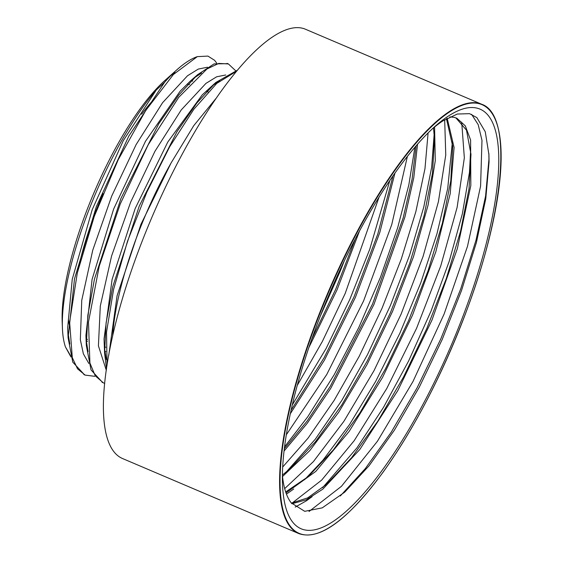 <?xml version="1.0" encoding="UTF-8"?>
<svg xmlns="http://www.w3.org/2000/svg" width="563" height="563" viewBox="0 0 563 563"><rect width="100%" height="100%" fill="white"/><g stroke="black" fill="none" stroke-linecap="round" stroke-linejoin="round"><path stroke-width="0.84" d="M282.408 475.482A210.731 61.078 113.1 0 0 291.662 503.421M291.205 502.858L304.724 511.324L322.254 507.861L344.725 492.153L369.11 465.721L394.417 430.118L419.28 387.175L442.11 339.714L461.576 290.374L476.418 242.477L485.778 198.648L489.064 161.862L488.923 154.642L485.264 131.77L476.882 117.632L469.577 113.67L457.29 114.036L442.659 121.024A221.245 64.126 113.1 0 0 432.229 128.955M476.608 108.047A228.156 66.124 -66.9 0 1 427.331 396.099A228.156 66.124 -66.9 0 1 282.506 484.166A228.156 66.124 -66.9 0 1 434.685 126.71A228.156 66.124 -66.9 0 1 476.608 108.047M171.11 162.939A160.694 46.574 113.1 0 0 112.642 336.21M108.743 355.344L117.097 295.702L140.919 224.377L171.103 162.932L193.763 125.633L215.833 98.624M207.128 90.974A153.783 44.576 -66.9 0 1 207.198 91.551M62.416 328.046L62.176 321.55A153.783 44.576 -66.9 0 1 164.748 80.615L176.979 69.699A171.208 49.621 113.1 0 0 164.635 82.212A326.047 5.419 137.4 0 0 156.268 90.024A160.694 46.574 113.1 0 0 62.416 328.046A160.694 46.574 113.1 0 0 65.47 346.984L70.938 356.949M170.582 75.822A153.783 44.576 -66.9 0 1 175.177 72.676M216.656 63.042L214.602 60.318L207.937 56.089L197.331 56.631A171.208 49.621 113.1 0 0 176.979 69.699M449.83 116.907L453.975 117.301L456.846 118.223L465.312 125.873L470.598 139.983L470.823 185.572L457.36 248.579L431.92 320.22L397.865 390.49L359.785 449.541L322.824 489.141L306.328 499.789L291.937 503.744M447.198 118.272L454.095 147.506L450.203 193.651L435.868 251.661L412.489 315.238L382.53 377.414L349.123 431.448L315.773 471.414L286.011 492.928M434.573 126.999L435.283 160.68L428.084 205.094L413.495 256.679L392.587 311.311L366.992 364.627L338.637 412.348L309.741 450.674L282.52 476.523M417.563 144.142L413.784 177.69L404.917 217.008L373.945 304.47L330.77 388.308L307.264 423.256L284.069 451.033M394.966 173.045L379.793 232.533L355.422 297.313L324.492 360.038L290.367 413.671M359.616 230.71L336.984 289.966L308.897 347.491M471.618 114.352L478.212 124.69L481.984 140.391L480.584 186.142L467.515 246.277L444.137 313.992L412.96 381.552L377.442 441.244L341.474 486.298L309.024 511.507M461.709 122.234L464.341 157.83L457.135 207.325L440.738 265.975L416.571 328.313L386.816 388.421L354.19 440.681L321.642 480.133L292.155 503.04M444.671 119.743L445.762 154.994L438.387 201.8L423.102 256.369L401.046 314.253L373.966 370.743L343.951 421.237L313.401 461.618L284.688 488.614M428.098 132.924L424.966 168.71L415.881 211.554L401.306 258.98L382.073 308.165L359.236 356.259L334.119 400.427L308.109 438.07L282.703 467.001M407.394 156.373L391.764 224.56L363.614 300.874L326.793 374.423L286.349 434.763M379.103 197.022L345.196 293.464L322.388 341.403L297.292 385.374M455.84 117.829L466.488 130.152L470.985 154.297L469.014 188.732L460.576 231.203L446.22 278.826L426.796 328.503L403.565 376.936L377.97 420.948L351.671 457.613L326.315 484.525L307.63 497.903L291.402 503.104M446.431 118.709L452.729 146.359L450.787 180.772L442.384 223.187L428.049 270.81L408.654 320.481L385.43 368.948L359.856 412.968L333.542 449.703L308.186 476.636L285.673 491.949M433.475 127.907L434.495 138.702L432.504 173.151L424.115 215.538L409.758 263.132L390.391 312.761L367.175 361.172L341.621 405.177L315.329 441.864L289.987 468.831L282.415 475.024M416.141 145.775L412.074 179.154L403.157 217.987L372.572 303.964L330.235 386.408L307.173 421.018L284.343 448.746M393.002 175.846L377.822 233.948L354.071 296.764L324.161 357.681L291.12 410.223M355.415 238.635L335.639 289.417L311.846 338.94M164.635 82.212L128.772 136.14L96.357 206.593L74.506 278.84L68.095 337.807L72.782 362.157L84.57 374.845M227.734 63.689L214.081 63.893L197.599 74.682L178.724 95.084L158.766 123.797L121.024 198.26L94.471 279.051L87.835 315.266L86.343 345.513L91.023 369.912L102.649 382.544M237.234 70.305L215.84 82.451L196.98 102.86L177.028 131.545L139.293 205.974L112.741 286.736L106.097 322.944L104.591 353.198L106.527 368.878M106.33 359.532L104.465 348.004M104.591 353.198L104.035 338.891L112.107 279.375L135.19 208.493L167.767 142.066L202.201 94.922L215.84 82.451M211.984 86.019L219.774 80.826M88.074 351.776L86.216 340.305M86.343 345.513L85.9 335.548L92.072 279.41L113.627 209.056L145.472 141.299L180.104 91.255L190.111 81.269L197.599 74.682M193.735 78.25L201.54 73.042M69.84 344.077L67.968 332.599M68.095 337.807L67.651 327.835L72.247 279.262L92.212 209.654L123.213 140.771L156.268 90.024M197.331 56.631L173.383 74.52L145.761 110.432L118.16 159.829L94.274 216.389L77.328 272.865L69.622 322.043L72.296 357.646L77.532 368.828L85.161 375.113L94.64 376.309M235.552 70.649L228.409 63.95L218.789 63.415L206.98 68.975L178.767 97.3L148.252 144.684L120.257 203.975L99.215 266.222L88.49 322.022L89.904 362.966L95.231 375.81L103.409 382.889L104.739 383.389M236.369 71.346L216.762 83.401L193.785 109.342L169.674 146.774L146.83 192.187L127.491 241.274L113.585 289.431L106.534 332.107L107.061 365.296M65.47 346.984L70.586 355.689M104.929 352.135L105.851 351.453M207.494 67.222L198.303 69.073L187.493 75.773L162.559 102.726L136.112 144.614L111.734 196.001L92.733 250.246L81.748 300.346L80.347 339.785L83.38 353.853L88.848 363.473M225.749 74.992L216.635 76.8L205.917 83.415L181.216 109.961L154.952 151.292L130.658 202.138L111.58 256.003L100.298 306.026L98.419 345.837L106.316 370.334M481.661 104.246L305.463 29.234A233.321 67.623 113.1 0 0 302.12 28.15A233.321 67.623 113.1 0 0 149.498 222.99A233.321 67.623 113.1 0 0 122.671 458.592L298.869 533.604C319.552 540.754 347.744 520.121 383.438 471.703C413.017 430.125 439.224 380.384 462.047 322.472C504.751 214.982 513.526 114.782 481.661 104.246A233.321 67.623 113.1 0 0 478.318 103.163A233.321 67.623 113.1 0 0 325.695 298.003A233.321 67.623 113.1 0 0 298.869 533.604M320.368 315.949L340.087 271.479L344.422 260.549M292.345 404.867L326.153 348.398L349.771 299.516L369.764 249.219L389.863 180.434M284.582 446.818L307.82 416.683L334.169 374.761L358.877 327.328L380.475 277.228L397.724 227.551L408.844 184.826L414.896 147.224M286.314 471.956L315.35 439.14L341.917 400.251L367.463 354.69L390.49 305.308L409.618 255.095L423.756 207.128L431.652 167.26L434.186 133.924M286.454 494.131L293.71 488.994M304.513 479.76L322.965 460.182L349.496 424.622L375.648 381.454L399.857 333.247L420.716 282.992L436.965 233.765L447.705 188.563L452.42 141.58M295.209 507.087L306.335 500.852L312.106 496.672M322.641 487.649L357.019 447.789L383.509 407.366L408.689 360.855L431.047 311.058L449.302 261.042L462.336 213.884L469.458 172.426L470.675 149.519M340.298 495.989L365.338 468.564L391.165 432.321L417.049 387.921L440.723 339.095L460.759 288.798L476.024 240.112L485.58 196.051L488.944 159.252L488.86 153.417M189.576 84.471A137.492 39.853 113.1 0 0 187.838 84.33M103.05 193.637A137.492 39.853 113.1 0 0 78.144 269.445M151.088 102.445A141.637 41.05 113.1 0 0 141.637 114.24M68.426 319.355A141.637 41.05 113.1 0 0 69.46 325.372M86.329 341.445A141.637 41.05 113.1 0 0 87.568 341.262M192.708 81.178A141.637 41.05 113.1 0 0 191.526 80.439M478.451 103.522A233.047 67.546 -66.9 0 1 404.375 440.048A233.047 67.546 -66.9 0 1 288.692 413.509A233.047 67.546 -66.9 0 1 478.451 103.522M456.213 117.97L456.839 118.237M83.824 374.543L84.879 374.993M102.072 382.312L102.839 382.636M227.072 63.373L228.416 63.943M86.216 338.912L87.561 339.489M104.465 346.681L105.809 347.258M206.762 91.368L208.099 91.938"/></g></svg>
